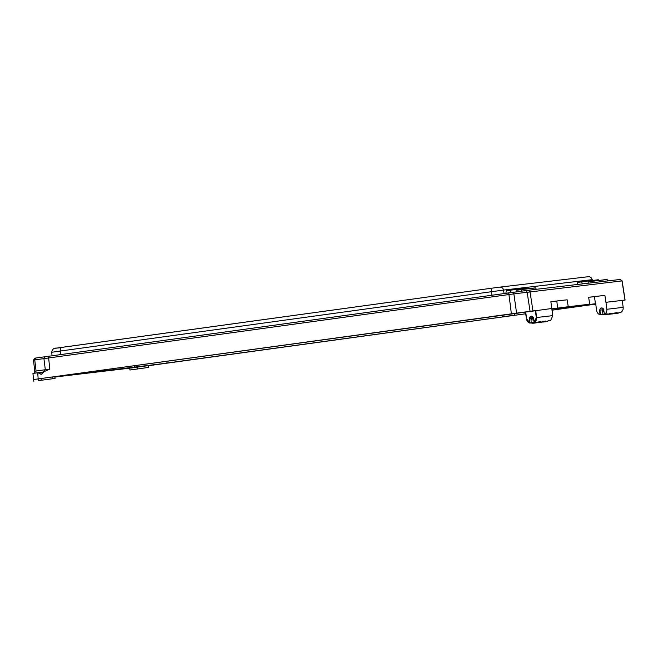 <?xml version="1.0" encoding="UTF-8"?>
<svg xmlns="http://www.w3.org/2000/svg" width="658" height="658" viewBox="0 0 658 658"><rect width="100%" height="100%" fill="white"/><g stroke="black" fill="none" stroke-linecap="round" stroke-linejoin="round"><path stroke-width="0.99" d="M499.652 287.135L491.551 288.22L499.652 287.135C501.725 287.044 503.025 288.031 503.543 290.079L491.403 291.716L491.559 288.22L54.787 348.362M592.389 280.456L592.093 279.675C591.575 277.627 590.284 276.648 588.203 276.73L499.718 287.127M491.551 288.22L60.388 347.564L60.232 351.051L51.834 352.252M33.624 360.033L513.882 293.871L622.114 280.892L620.181 279.461L528.111 290.268L35.063 358.125M530.891 316.794L531.162 318.554M531.17 316.531L531.475 318.521M532.322 316.432L532.618 318.39M622.114 280.892L625.1 300.056L622.279 300.467M533.687 319.739A1.925 1.892 83.3 0 1 531.014 318.571L532.98 318.34L533.054 317.041M531.689 316.259L530.414 318.308L531.014 318.571M603.156 308.577L602.975 310.124L603.74 310.033M603.97 311.538A1.925 1.892 83.3 0 1 602.374 309.86L602.901 314.236L600.45 314.524L599.932 310.148A1.925 1.892 83.3 0 1 601.585 308.01A1.925 1.892 83.3 0 1 603.682 309.63L604.357 314.031M33.953 373.316L34.948 371.194L49.794 369.089L43.338 372.017L38.411 372.716M38.641 373.111L43.403 372.428L43.338 372.017M43.403 372.428L41.166 374.41L38.18 372.699L32.933 373.44L37.745 372.757L38.139 378.909L551.865 308.487L552.761 315.626L550.639 320.528L548.229 320.816A5.206 5.124 83.3 0 1 545.86 321.737L548.221 320.824M502.342 316.843L514.449 315.182L502.342 316.843L502.128 315.1L491.131 316.58L535.719 310.551L536.615 317.526L552.753 315.626L550.878 301.701L567.147 299.793L568.241 306.735L589.691 304.21L588.647 297.268L604.875 295.36L605.952 302.302L624.985 300.064L621.999 280.908L620.099 279.469M595.737 304.111L552.078 310.173L595.729 304.095L552.078 310.14L578.505 306.496L578.423 305.954M166.803 361.242L167.05 363.126L54.894 376.853L133.089 367.699L525.709 313.767L148.568 365.708M129.716 368.266L129.955 370.01L148.798 367.403L148.56 365.659L54.918 377.05M38.378 380.653L55.099 378.408L38.378 380.653L38.139 378.909L33.591 379.559L32.933 373.44L37.745 372.757M512.672 315.429L504.044 316.613L512.672 315.429M146.981 367.649L138.353 368.834L146.981 367.649M44.728 379.831L53.356 378.646L44.728 379.831M531.212 322.938A5.206 5.124 -96.7 0 0 533.482 323.193L531.17 322.922L530.99 318.579M602.646 314.549A5.206 5.124 -96.7 0 0 607.285 313.874L602.901 314.236M38.337 372.699L43.338 371.984M567.467 306.85L556.684 308.339L567.467 306.85M576.827 305.97L587.61 304.49L576.803 305.781M525.709 313.784L129.396 368.217L54.91 376.993M41.298 380.25L41.059 378.514L502.103 315.149M530.414 318.308L529.328 318.439L529.846 322.815L526.688 318.883L525.676 311.933L514.219 313.479L525.454 312.032M551.922 308.923L595.687 303.782M148.56 365.684L154.975 364.803L148.56 365.692M134.248 367.608L131.287 367.995L134.24 367.592M51.192 377.133L58.192 376.17L51.192 377.133M602.374 309.86L599.602 310.181L600.038 314.82A5.206 5.124 83.3 0 1 596.691 310.666L595.679 303.716L579.122 305.666L589.691 304.21M568.241 306.735L551.914 308.865M605.952 302.302L606.841 309.276L623.159 307.36L622.271 300.385M606.841 309.276A5.206 5.124 83.3 0 1 604.735 314.179L607.128 313.932M588.655 297.334L604.875 295.36M595.375 303.757L594.528 296.643M550.894 301.767L567.147 299.793M557.671 308.191L556.8 301.076M129.955 370.01L148.798 367.403M33.829 381.303L33.591 379.559M545.86 321.737L542.151 322.001A5.206 5.124 -96.7 0 0 545.836 321.096L543.245 321.4A5.206 5.124 83.3 0 1 540.868 322.321L537.158 322.584A5.206 5.124 -96.7 0 0 540.843 321.68L538.252 321.984A5.206 5.124 83.3 0 1 535.883 322.905L538.236 322.001M545.836 321.096L545.4 321.03L545.836 321.096M531.154 322.913L535.415 322.198M623.159 307.36A5.206 5.124 83.3 0 1 621.053 312.262L619.663 312.427A5.206 5.124 83.3 0 1 617.294 313.348L613.577 313.611A5.206 5.124 -96.7 0 0 617.27 312.706L614.671 313.011A5.206 5.124 83.3 0 1 612.302 313.932L608.584 314.195A5.206 5.124 -96.7 0 0 612.277 313.29L609.678 313.595A5.206 5.124 83.3 0 1 607.309 314.516L609.662 313.611M617.27 312.706L616.826 312.632L617.27 312.706M614.671 313.011L612.302 313.932M621.053 312.262L620.576 312.081M602.687 314.54L600.45 314.524M604.735 314.179L606.841 313.808M134.668 367.477L134.454 365.692M514.219 313.521L525.471 312.172M551.939 309.063L595.704 303.922M595.729 304.045L578.505 306.496M525.709 313.759L167.05 363.126M548.18 320.857L550.639 320.528L552.761 315.626M595.704 303.889L551.939 309.03M525.471 312.139L514.219 313.512M60.635 354.547L60.232 351.051L491.403 291.716L491.929 295.195M504.061 293.517L503.543 290.079L592.093 279.675L592.216 280.481M521.81 291.116L522.847 290.976M516.678 291.798L521.802 291.099L521.185 289.619L516.875 290.211M511.143 292.547L511.644 292.481M506.018 293.246L511.134 292.539L510.172 290.219L506.323 290.746M48.462 356.225L49.794 369.089M511.381 313.784L508.749 292.876M516.588 313.068L513.882 293.871L512.689 292.341M530.06 311.259L527.124 292.094L525.931 290.556M532.947 310.88L530.011 291.708L528.111 290.268M34.043 373.283L36.067 371.022L34.751 359.86L35.919 358.001M43.272 372.025L45.32 369.706L43.905 358.552L45.081 356.694M593.187 282.627L592.611 281.229L607.12 279.527L607.704 280.925M588.417 281.698L592.611 281.229L588.293 281.821M607.128 279.527L592.471 281.139M536.278 289.314L535.702 287.916L516.991 290.088M535.702 287.916L521.046 289.528L535.554 287.826L536.319 289.306M527.231 288.804L527 288.237L506.438 290.622M527 288.245L510.032 290.129L526.852 288.155L527.264 288.804M582.453 283.886L581.598 281.83L598.426 279.847L598.657 280.415M598.426 279.856L577.749 282.356M531.467 322.626L529.805 323.07L529.649 318.398A1.925 1.892 83.3 0 1 531.31 316.268A1.925 1.892 83.3 0 1 533.399 317.888L534.074 322.239L533.63 317.847C531.845 315.486 530.414 315.684 529.328 318.439M606.997 279.436L607.745 280.917M577.864 282.233L598.278 279.765L598.698 280.415M540.078 321.803L537.652 322.362M545.063 321.219L542.636 321.77M611.504 313.414L609.078 313.973M616.497 312.83L614.07 313.381M603.904 309.589C602.119 307.228 600.688 307.426 599.602 310.181M535.398 310.601L536.286 317.567L534.296 322.198L533.63 317.847M535.883 322.905L533.482 323.193A5.206 5.124 -96.7 0 0 535.859 322.264L534.51 322.428A5.206 5.124 83.3 0 0 536.615 317.526L536.286 317.567M137.448 367.172L137.686 368.908M52.237 377.009L52.475 378.745M526.466 318.916L529.805 323.07A5.206 5.124 83.3 0 1 526.466 318.916L525.446 311.966L526.688 318.883M592.258 279.65C590.859 277.199 589.527 276.22 588.26 276.722M60.388 347.564C56.004 348.946 53.38 346.231 51.661 352.252L52.064 355.731M521.046 289.536L516.834 290.219L516.53 291.922M510.024 290.129L506.29 290.754L505.862 293.369M34.981 358.133L33.509 360.041L34.726 371.309M606.98 279.436L588.26 281.821L588.079 283.228M581.458 281.739L577.716 282.356L577.453 284.478M531.31 316.268L533.399 317.888M601.585 308.01L603.674 309.63M538.195 322.025L540.695 321.737M543.187 321.441L545.688 321.145M540.868 322.321L543.228 321.408M531.253 322.93L529.805 323.07M534.074 322.239L535.702 322.321M609.621 313.636L612.121 313.34M614.613 313.052L617.114 312.756M619.606 312.468L620.93 312.311M617.294 313.348L619.647 312.435M607.309 314.516L602.596 314.532M55.099 378.408L54.861 376.664M514.202 313.405L514.449 315.182"/></g></svg>
